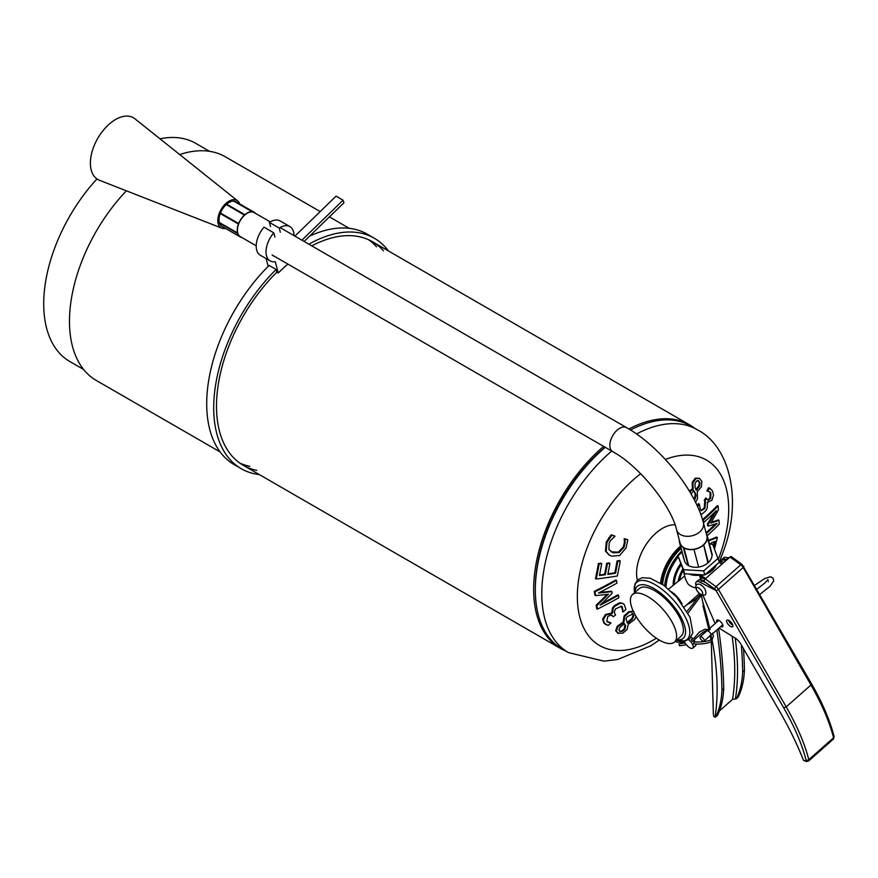 <?xml version="1.0" encoding="UTF-8"?>
<svg xmlns="http://www.w3.org/2000/svg" width="878" height="878" viewBox="0 0 878 878"><rect width="100%" height="100%" fill="white"/><g stroke="black" fill="none" stroke-linecap="round" stroke-linejoin="round"><path stroke-width="1.32" d="M270.248 221.893L254.137 212.597A13.861 8.001 120 0 0 244.699 215.099A13.861 8.001 120 0 0 237.74 227.117A13.861 8.001 120 0 0 240.276 236.599L256.222 245.807M255.586 213.431A14.158 8.176 120 0 0 254.291 212.333A14.158 8.176 120 0 0 252.425 211.719L252.063 211.686A14.158 8.176 120 0 0 244.852 214.726L244.446 215.077A14.158 8.176 120 0 0 238.662 223.506L238.454 224.055A14.158 8.176 120 0 0 237.477 232.933L237.587 233.339A14.158 8.176 120 0 0 240.133 236.862A14.158 8.176 120 0 0 241.724 237.433M703.728 545.183L707.909 562.941L703.662 544.942A14.158 9.987 -14.8 0 0 707.372 537.61L707.372 537.182A14.158 9.987 -14.8 0 0 707.141 535.734A14.158 9.987 -14.8 0 0 706.329 533.846M707.47 537.577L712.025 555.236A14.158 9.987 165.2 0 1 708.359 562.535M712.025 555.236L707.372 537.61M676.587 529.763L680.044 542.878A13.861 9.779 -14.8 0 0 683.973 547.707A13.861 9.779 -14.8 0 0 703.256 545.008A13.861 9.779 -14.8 0 0 706.856 535.81L703.388 522.684A13.861 9.779 165.2 0 1 699.788 531.881A13.861 9.779 165.2 0 1 686.058 536.249A13.861 9.779 165.2 0 1 676.587 529.763C671.242 505.893 639.063 465.867 612.734 451.632A13.861 8.001 120 0 1 610.199 442.15A13.861 8.001 120 0 1 617.157 430.132A13.861 8.001 120 0 1 626.596 427.63C659.685 446.375 695.102 489.672 703.388 522.684M679.528 540.914A14.158 9.987 -14.8 0 0 679.528 541.089L679.539 541.517A14.158 9.987 -14.8 0 0 679.759 542.955A14.158 9.987 -14.8 0 0 683.567 547.762L683.984 548.004A14.158 9.987 -14.8 0 0 693.39 549.518L693.982 549.43A14.158 9.987 -14.8 0 0 703.256 545.304M239.639 203.883A15.837 9.142 120 0 0 237.587 200.821L134.905 118.76A35.647 20.578 120 0 0 109.146 124.193A35.647 20.578 120 0 0 90.994 156.471A35.647 20.578 120 0 0 99.39 180.253L221.805 228.159A15.837 9.142 120 0 0 225.481 228.401M682.096 552.174L677.959 555.796L684.631 573.762L704.782 574.947L719.334 562.238L712.651 544.272L709.446 544.075M704.782 574.947L703.706 570.876L718.259 558.167M684.631 573.762L683.556 569.69L703.706 570.876M707.909 562.941A14.158 9.987 165.2 0 1 698.636 567.067L698.043 567.144A14.158 9.987 165.2 0 1 688.637 565.641L683.655 548.102M688.056 565.3A14.158 9.987 165.2 0 1 684.412 560.592L679.759 542.955M677.959 555.796L683.556 569.69M688.637 565.641L683.984 548.004M698.636 567.067L693.982 549.43M240.133 236.862L221.925 226.348A14.158 8.176 -60 0 1 219.445 223.045M220.246 213.552A14.158 8.176 -60 0 0 219.28 222.43L237.323 233.197M238.377 224.011L220.202 213.53L220.455 213.003A14.158 8.176 -60 0 1 226.25 204.574L244.446 215.077M220.455 213.003L238.662 223.506M219.28 222.43L237.477 232.933M226.25 204.574L226.601 204.135L244.699 214.638M226.689 204.179A14.158 8.176 -60 0 1 233.855 201.172L252.14 211.554M234.898 201.336A14.158 8.176 -60 0 1 236.083 201.83L254.291 212.333M237.587 200.821A15.837 9.142 120 0 0 226.14 203.235A15.837 9.142 120 0 0 218.073 217.579A15.837 9.142 120 0 0 221.805 228.159M233.855 201.172L252.063 211.686M311.778 245.873A129.11 74.542 -60 0 1 372.349 241.669A129.11 74.542 -60 0 1 383.488 250.845M256.76 470.356A129.11 74.542 -60 0 1 243.239 465.296A129.11 74.542 -60 0 1 276.844 272.18L276.12 269.458A133.072 76.825 120 0 0 241.263 468.72A133.072 76.825 120 0 0 259.35 474.592M388.46 250.976A133.072 76.825 120 0 0 374.324 238.245A133.072 76.825 120 0 0 308.891 244.205M294.02 235.622A19.799 11.436 120 0 0 289.927 226.59A19.799 11.436 120 0 0 279.226 228.06L280.323 232.253M274.265 256.222A13.861 8.001 -60 0 1 273.091 255.75M274.913 237.027L273.804 232.846A19.799 11.436 120 0 0 270.117 260.887A19.799 11.436 120 0 0 275.264 261.699L278.249 272.992A129.11 74.542 -60 0 1 287.885 264.091M276.12 269.458L269.129 265.419A133.072 76.825 -60 0 0 234.261 464.681L241.263 468.72M309.243 236.347A133.072 76.825 -60 0 1 367.333 234.196L374.324 238.245M239.837 463.112A129.11 74.542 120 0 0 249.758 466.306M376.486 246.806A129.11 74.542 120 0 0 368.749 239.815M276.844 272.18L278.249 272.992M301.922 240.177L343.068 200.195L343.924 202.785L304.117 241.439M343.068 200.195L336.065 196.145L294.92 236.138M268.185 266.352L266.133 258.593M279.226 228.06L269.425 222.408A19.799 11.436 -60 0 1 280.126 220.938L289.927 226.59M270.117 260.887L260.316 255.235A19.799 11.436 -60 0 1 264.004 227.182L273.804 232.846M270.523 226.59L269.425 222.408M637.384 580.16A36.635 21.149 -60 0 1 642.191 551.384A36.635 21.149 -60 0 1 675.061 524.846M680.867 547.532A34.648 20.007 120 0 0 667.082 565.498A34.648 20.007 120 0 0 661.847 583.936M660.585 583.113A36.635 21.149 -60 0 1 665.996 565.125A36.635 21.149 -60 0 1 680.505 546.182M605.26 447.319A128.715 74.312 120 0 0 535.328 589.939L535.328 588.326A126.728 73.17 120 0 1 605.03 447.187A126.728 73.17 120 0 0 602.034 449.777A126.728 73.17 120 0 0 535.328 589.127M603.636 446.386A129.11 74.542 120 0 0 601.606 448.142A129.11 74.542 120 0 0 536.798 560.021A129.11 74.542 120 0 0 560.384 648.392A129.11 74.542 120 0 0 565.641 650.971M694.344 428.036A129.11 74.542 120 0 0 689.493 424.776A129.11 74.542 120 0 0 628.889 428.991M320.042 211.477L225.328 156.789A129.11 74.542 120 0 0 179.694 154.55M126.377 190.811A129.11 74.542 120 0 0 96.218 380.415L220.126 451.95M700.578 513.882L702.115 514.025L705.967 510.579L707.251 508L707.47 502.414A397.021 308.035 -30.4 0 0 707.591 502.227L711.948 500.197L713.496 494.918L712.387 490.725L709.336 488.168A396.955 307.991 149.6 0 1 707.591 491.186A388.383 98.775 40.7 0 1 707.657 491.296L709.644 491.735L710.873 493.019L710.653 498.517L707.767 500.142M707.416 499.878L708.502 500.339L706.79 499.066A389.536 99.071 -139.3 0 0 706.406 498.419A397.021 308.035 149.6 0 1 704.979 500.756A390.095 99.214 40.7 0 1 705.473 501.59L704.957 508.428L701.324 510.733L700.424 509.756L699.316 504.148A391.489 99.565 -139.3 0 0 699.228 504.016A396.944 307.98 149.6 0 1 697.571 506.595M700.973 510.469L704.244 508.011L704.76 501.184A389.086 98.962 -139.3 0 0 704.266 500.339A396.022 307.267 -30.4 0 0 705.692 498.002L706.406 498.419M623.171 611.878A391.489 75.738 38 0 1 623.259 611.988A396.944 314.873 -37.1 0 0 625.893 609.42L624.368 604.744L623.106 603.592L620.417 603.12L615.094 606.083L613.206 608.344L612.46 613.283A397.021 314.928 142.9 0 1 612.284 613.437L606.094 614.984L603.373 619.495L604.393 623.182L608.147 625.498A396.955 314.884 -37.1 0 0 610.923 622.985A388.383 75.135 -142 0 0 610.858 622.886L606.786 621.306L607.752 616.543L610.868 615.061L613.031 616.235A389.536 75.365 38 0 1 613.459 616.806A397.021 314.928 -37.1 0 0 615.588 614.809A390.095 75.464 -142 0 0 615.028 614.062L614.238 611.988L615.5 608.926L621.492 606.204L622.315 606.95L623.171 611.878L621.119 606.029M595.602 595.602A395.901 156.174 12.3 0 0 608.399 594.23A395.78 316.738 139.3 0 1 596.952 605.535A387.352 189.11 53.3 0 1 597.369 609.145A396.867 259.723 -7.7 0 0 618.858 597.72A392.257 191.503 -126.7 0 0 618.573 595.251A396.944 259.778 172.3 0 1 600.146 605.14A396.044 316.464 -40 0 0 612.12 593.265A391.072 190.932 -126.7 0 0 611.9 591.629A396.055 153.562 -167.3 0 1 598.489 593.012A396.944 259.778 -7.7 0 0 616.927 583.124A392.257 191.503 -126.7 0 0 616.488 580.38A396.856 259.723 172.3 0 1 595.01 591.805A387.352 189.11 53.3 0 1 595.602 595.602L594.889 595.196A386.331 188.616 -126.7 0 0 594.296 591.388A395.857 259.076 -7.7 0 0 615.785 579.974L616.488 580.38M605.853 624.587L603.68 622.776L602.659 619.078L605.381 614.567L611.571 613.031A396.022 314.148 -37.1 0 0 611.746 612.866L612.493 607.927L614.38 605.677L619.703 602.714L622.732 603.405M708.436 540.255A395.967 143.147 14.1 0 0 716.624 537.018L717.348 537.424A396.955 143.509 -165.9 0 1 708.601 540.87M713.155 545.512A387.011 283.331 -100.5 0 0 714.088 541.737M702.806 520.588A391.248 210.281 -123.2 0 0 702.718 519.502A395.868 243.327 -3.4 0 0 717.403 505.607L718.116 506.013A396.867 243.941 176.6 0 1 703.432 519.908L702.718 519.502M711.246 522.289A394.913 133.445 15.3 0 0 718.336 519.919L719.049 520.336A395.901 133.785 -164.7 0 1 710.774 523.058A395.78 310.823 -33.8 0 0 718.434 509.909A387.352 208.185 -123.2 0 0 718.116 506.013M706.055 532.792A395.956 243.382 -3.4 0 0 715.449 523.946M703.432 519.908A392.257 210.819 56.8 0 1 703.64 522.575A396.944 243.985 -3.4 0 0 716.371 510.645A396.044 310.362 146.9 0 1 708.206 524.353A391.072 210.182 56.8 0 1 708.305 526.076L707.591 525.67A390.073 209.644 -123.2 0 0 707.492 523.946A395.056 309.583 -33.1 0 0 714.176 512.807M707.789 499.922L709.929 498.1L710.159 492.602L709.27 491.548M707.657 491.296L706.944 490.89A387.363 98.523 -139.3 0 0 706.867 490.769A395.967 307.223 -30.4 0 0 708.623 487.751L710.017 488.387M697.165 505.717A395.956 307.212 -30.4 0 0 698.526 503.599L699.228 504.016M689.307 491L692.358 488.98A396.011 323.137 -63.5 0 0 692.391 488.881L692.248 482.384L695.222 478.17L699.261 478.28M609.08 554.995L605.447 551.077L606.281 541.945L611.165 534.845A395.912 56.993 24.1 0 0 614.194 535.756L614.907 536.162A396.9 57.136 -155.9 0 1 611.889 535.262L607.005 542.363L606.171 551.483L609.431 555.203L611.714 556.158L619.583 555.511L626.047 547.982L627.814 539.926A396.9 57.136 -155.9 0 1 624.982 539.114A391.292 314.489 102.8 0 1 624.873 539.355L625.191 542.374L624.006 547.378L619.067 552.547L613.272 552.822L608.948 549.606L609.145 543.032L610.517 540.574L614.798 536.436A388.614 312.327 -77.2 0 0 614.907 536.162M610.989 551.801L618.353 552.141L623.292 546.972L624.488 541.967L624.159 538.949A390.293 313.676 -77.2 0 0 624.269 538.697A395.912 56.993 24.1 0 0 627.111 539.509L627.814 539.926M599.542 574.991A396.011 165.196 11.1 0 0 604.58 574.322A388.471 272.663 -105.8 0 0 606.698 563.259A395.945 165.174 11.1 0 0 609.2 562.908L609.914 563.325A396.944 165.58 -168.9 0 1 607.411 563.676A389.481 273.376 74.2 0 1 605.293 574.739A397.01 165.613 -168.9 0 1 599.433 575.507A388.021 272.345 -105.8 0 0 601.682 563.643A396.922 165.569 -168.9 0 1 599.125 563.961A387.352 271.873 74.2 0 1 596.206 579.019A396.955 165.591 11.1 0 0 617.311 576.023A392.257 275.319 -105.8 0 0 620.23 560.954L619.517 560.548A395.934 165.163 11.1 0 1 617.091 560.943A390.765 274.276 -105.8 0 1 614.841 572.807A396.011 165.196 11.1 0 1 607.905 573.861M596.206 579.019L595.482 578.613A386.331 271.159 -105.8 0 0 598.401 563.544A395.934 165.163 11.1 0 0 600.969 563.226L601.682 563.643M599.641 592.42A395.056 153.178 12.7 0 0 611.187 591.223L611.9 591.629M601.88 603.471A395.956 259.131 -7.7 0 0 617.871 594.845L618.573 595.251M597.369 609.145L596.656 608.728A386.331 188.616 -126.7 0 0 596.239 605.118A394.793 315.937 -40.7 0 0 607.137 594.384M623.259 611.988L622.546 611.582A390.48 75.541 -142 0 0 622.458 611.461M613.459 616.806L612.745 616.4A388.526 75.168 -142 0 0 612.317 615.818L611.736 615.226M607.499 622.019L610.858 622.886M617.475 632.983L622.743 633.225L627.068 629.603L628.264 624.269A396.999 322.072 -71.1 0 0 628.319 624.181L634.575 619.594L636.133 616.597M617.882 633.137L615.665 630.777L617.212 626.299L623.073 622.184A396.011 321.271 -71.1 0 0 623.128 622.096L624.104 615.906L628.736 611.714L633.356 611.198M718.456 558.935A107.039 61.8 120 0 0 719.587 555.95A107.039 61.8 120 0 0 689.043 455.133A107.039 61.8 120 0 0 665.359 459.446M640.644 473.725A107.039 61.8 120 0 0 577.746 605.348A107.039 61.8 120 0 0 656.349 638.185M687.013 611.264A107.039 61.8 120 0 0 697.604 597.677M619.396 631.117L621.723 630.942L624.148 628.867L624.938 625.345L623.764 623.303M619.407 631.117L620.12 631.534L618.924 630.053L619.945 627.386L624.477 623.72L625.652 625.762L624.873 629.285L622.436 631.359L619.714 631.348M632.632 613.733L633.839 615.752L632.456 619.133L627.627 623.062L626.025 619.133L627.101 616.773L633.005 613.898M710.982 544.173A389.481 285.141 -100.5 0 0 711.312 542.845A397.01 143.531 14.1 0 0 714.999 541.364A388.021 284.066 79.5 0 1 713.66 546.764M714.505 548.871A387.352 283.572 -100.5 0 0 717.348 537.424M708.305 526.076A396.055 131.052 15.6 0 0 717.139 523.398A396.944 243.985 176.6 0 1 706.285 533.648M708.206 524.353L707.492 523.946M707.152 535.767A396.856 243.93 -3.4 0 0 719.203 524.232A387.352 208.185 -123.2 0 0 719.049 520.336M704.979 500.756L704.266 500.339M709.336 488.168L708.623 487.751M707.591 491.186L706.867 490.769M695.552 502.348L697.439 498.956L697.286 491.658A397.01 323.949 -63.5 0 0 697.319 491.559L701.467 486.774L701.851 481.374L699.459 478.389L695.936 478.587L692.961 482.801L693.104 489.287A396.999 323.949 116.5 0 1 693.071 489.386L689.757 491.746M693.071 489.386L692.358 488.98M693.104 489.287L692.391 488.881M690.975 493.809L693.905 490.802L695.387 493.348L693.192 490.385M698.636 480.826L699.985 482.702L699.667 485.907L696.517 490.165L695.102 487.63L695.014 483.35L696.671 480.935L698.767 480.903M694.059 499.406L695.288 495.181L694.674 492.931M695.387 493.348L696.002 495.598L694.498 500.251M695.804 489.759L698.943 485.49L699.261 482.285L697.911 480.42M624.873 539.355L624.159 538.949M624.982 539.114L624.269 538.697M611.889 535.262L611.165 534.845M599.125 563.961L598.401 563.544M605.293 574.739L604.58 574.322M607.411 563.676L606.698 563.259M620.23 560.954A396.922 165.569 -168.9 0 1 617.794 561.349L617.091 560.943M617.794 561.349A391.764 274.979 74.2 0 1 615.544 573.224L614.841 572.807M615.544 573.224A397.01 165.613 -168.9 0 1 607.806 574.388A390.073 273.793 -105.8 0 0 609.914 563.325M596.952 605.535L596.239 605.118M595.01 591.805L594.296 591.388M609.892 622.831L609.167 622.414M612.46 613.283L611.746 612.866M634.059 611.615L629.449 612.131L624.807 616.312L623.841 622.513A397.01 322.072 108.9 0 1 623.786 622.59L617.936 626.716L616.378 631.194L618.606 633.554M626.914 622.656L631.754 618.716L633.137 615.346L631.93 613.327M623.786 622.59L623.073 622.184M623.841 622.513L623.128 622.096M722.407 563.753L719.247 561.931L722.243 554.314C742.678 503.676 731.473 447.056 697.154 429.66L690.701 425.929A128.715 74.312 120 0 0 669.651 419.958A128.715 74.312 120 0 0 630.525 430M535.328 589.939A128.715 74.312 120 0 0 561.986 648.864L568.45 652.595L604.042 661.167L617.717 659.477L650.828 645.791L659.345 640.062M709.325 543.603A397.01 143.531 14.1 0 0 709.687 543.46A390.073 285.569 79.5 0 1 709.534 544.086M209.535 151.323L195.739 143.366A125.938 72.709 120 0 0 159.994 138.812M96.953 178.958A125.938 72.709 120 0 0 49.025 265.793A125.938 72.709 120 0 0 69.801 361.495L83.597 369.462M679.572 645.791L679.078 643.892L685.005 642.915M709.786 629.866L704.793 629.263L699.195 632.248L694.224 638.032L691.249 639.7L692.292 641.346C697.801 637.68 705.572 627.155 709.325 631.973C711.41 632.731 712.124 640.6 709.973 640.26C706.219 641.631 700.798 642.213 693.741 641.994L693.686 643.969C701.807 644.353 707.767 643.53 711.564 641.5L713.342 636.177L712.552 633.236M684.171 641.159A6.431 2.634 -131.4 0 0 687.913 646.395A6.431 2.634 -131.4 0 0 692.358 648.403A6.431 2.634 -131.4 0 0 692.83 648.151A6.431 2.634 -131.4 0 0 688.495 639.656M691.096 637.187A6.431 2.634 48.6 0 1 692.983 638.888M694.235 640.424A6.431 2.634 48.6 0 1 695.167 641.917M695.892 643.848A6.431 2.634 48.6 0 1 695.541 645.769L692.83 648.151M684.686 642.345L676.587 642.103L675.632 641.039M632.412 594.669A31.685 13.005 48.6 0 1 632.544 594.549A31.685 13.005 48.6 0 1 663.12 609.53A31.685 13.005 48.6 0 1 674.611 641.928A31.685 13.005 48.6 0 1 674.48 642.059A31.685 13.005 48.6 0 1 643.914 627.079A31.685 13.005 48.6 0 1 632.412 594.669M639.184 588.699A31.685 13.005 48.6 0 1 639.316 588.578A31.685 13.005 48.6 0 1 669.881 603.548A31.685 13.005 48.6 0 1 681.383 635.957A31.685 13.005 48.6 0 1 681.251 636.078L674.48 642.059M671.56 591.794A32.673 13.411 48.6 0 1 682.052 603.691M634.992 592.387A34.648 14.224 48.6 0 1 637.198 586.482A34.648 14.224 48.6 0 1 670.627 602.549A34.648 14.224 48.6 0 1 683.358 638.174A34.648 14.224 48.6 0 1 676.927 639.897M672.932 593.1L674.074 593.506L681.888 603.449M704.145 641.192A2.974 1.218 48.6 0 1 701.259 639.777A2.974 1.218 48.6 0 1 700.205 636.748A2.974 1.218 48.6 0 1 703.454 638.613A2.974 1.218 48.6 0 1 704.145 641.192L712.771 633.071M709.665 628.396A479.311 196.793 -131.4 0 0 702.652 601.562L703.882 607.225L702.982 605.809L708.864 629.405L710.203 628.363L709.852 629.822L707.031 630.733M695.661 587.854A17.823 12.577 -14.8 0 1 687.836 583.716L685.531 579.184L683.095 569.954M668.608 589.127L684.686 575.968M675.028 594.691A11.886 4.873 48.6 0 1 680.933 602.067M689.12 574.025A17.823 12.577 -14.8 0 0 701.895 574.772M706.977 573.038A17.823 12.577 -14.8 0 0 712.135 569.679A17.823 12.577 -14.8 0 0 715.57 565.52M705.308 574.486A17.823 12.577 -14.8 0 0 712.321 570.36A17.823 12.577 -14.8 0 0 716.448 564.752M700.468 579.041L699.81 576.561L702.751 578.262M705.769 578.437L700.984 575.672L699.81 576.561M700.984 575.672A17.823 12.577 -14.8 0 0 704.09 574.903M681.119 548.498A35.647 20.578 120 0 0 662.605 584.452M696.089 585.571A8.912 3.655 48.6 0 1 696.309 581.927A8.912 3.655 48.6 0 1 700.37 582.377L715.614 590.356A1.383 0.571 -131.4 0 0 714.758 589.401L703.991 581.269L714.736 589.05A1.975 0.812 48.6 0 1 715.954 590.4L783.725 707.887A161.651 66.366 48.6 0 1 806.059 760.019A1.975 0.812 48.6 0 1 805.554 760.765L803.535 760.458A240.177 98.61 -131.4 0 0 776.92 706.625L740.791 644.002A7.924 3.249 -131.4 0 0 735.138 638.043L721.244 629.46A8.912 3.655 48.6 0 1 719.181 627.924M732.801 625.158A4.357 1.789 48.6 0 1 728.455 620.23M727.752 620.022A4.357 1.789 48.6 0 1 731.714 623.062A4.357 1.789 48.6 0 1 732.636 626.738A4.357 1.789 48.6 0 1 728.411 624.653A4.357 1.789 48.6 0 1 726.863 620.208A4.357 1.789 48.6 0 1 727.752 620.022M715.285 623.435A8.912 3.655 48.6 0 1 714.132 621.273L702.949 595.328M716.821 622.074A4.357 1.789 48.6 0 1 716.887 620.175A4.357 1.789 48.6 0 1 717.776 619.989A4.357 1.789 48.6 0 1 721.738 623.029A4.357 1.789 48.6 0 1 722.66 626.705A4.357 1.789 48.6 0 1 720.761 626.53M803.535 760.458L806.608 761.533L808.627 760.974A3.962 1.624 -131.4 0 0 808.814 759.646L833.584 737.772A1.975 1.405 -14.5 0 0 834.1 736.466C829.853 720.169 822.346 702.62 811.568 683.841L810.976 685.005A163.626 67.178 48.6 0 1 833.584 737.772A3.962 1.624 48.6 0 1 833.398 739.111L834.1 736.466M705.319 582.564L702.126 580.819A8.912 3.655 -131.4 0 0 698.076 580.38L696.309 581.927M721.442 560.526A8.912 3.655 48.6 0 1 722.034 559.22A8.912 3.655 48.6 0 1 726.084 559.67L726.666 559.988M722.034 559.22L723.79 557.673A8.912 3.655 48.6 0 1 727.84 558.123L728.433 558.441M731.473 557.014A1.975 0.867 125.9 0 0 731.286 556.608A1.975 0.867 125.9 0 0 730.024 557.025L740.769 564.795A1.975 0.867 -54.1 0 1 742.02 564.378L811.568 683.841M715.954 590.4A1.975 0.801 -30 0 0 718.434 589.379A3.962 1.624 -131.4 0 0 715.987 586.669L705.253 578.887L730.024 557.025M705.253 578.887A1.975 0.867 125.9 0 0 703.991 581.269M732.12 636.177A476.93 195.816 48.6 0 1 732.548 699.36L735.424 698.888A478.916 196.628 -131.4 0 0 735.204 638.086M743.501 648.699A875.937 359.629 48.6 0 1 744.423 670.364A240.221 98.621 48.6 0 1 738.233 696.956A3.962 1.624 48.6 0 1 738.069 697.176A3.962 1.624 48.6 0 1 737.827 697.308M741.35 644.968A875.937 359.629 48.6 0 1 742.656 671.911A240.221 98.621 48.6 0 1 736.477 698.504A3.962 1.624 48.6 0 1 736.313 698.723A3.962 1.624 48.6 0 1 735.424 698.888M711.29 641.719L713.375 714.385L713.792 716.404L715.032 717.194A479.311 196.793 -131.4 0 0 712.234 640.797M717.117 715.592A3.962 1.624 -131.4 0 0 717.359 715.46A3.962 1.624 -131.4 0 0 717.524 715.241A240.221 98.621 -131.4 0 0 723.713 688.637A875.937 359.629 -131.4 0 0 718.654 628.813L718.588 628.45M716.821 629.998L716.898 630.371A875.937 359.629 48.6 0 1 721.946 690.196A240.221 98.621 48.6 0 1 715.768 716.788A3.962 1.624 48.6 0 1 715.603 717.008A3.962 1.624 48.6 0 1 715.032 717.194M702.652 601.562L701.27 594.878M699.503 579.952A8.33 3.424 48.6 0 1 703.991 581.192M732.548 699.36L719.389 710.971M704.99 579.151A8.33 3.424 -131.4 0 0 700.962 578.602L699.437 579.952M719.664 562.172A8.33 3.424 48.6 0 1 719.916 561.876A8.33 3.424 48.6 0 1 723.922 562.414M719.916 561.876L721.672 560.318A8.33 3.424 48.6 0 1 725.678 560.866M742.656 671.911L744.423 670.364M721.946 690.196L723.713 688.637M716.898 630.371L718.654 628.813M704.957 508.428L704.244 508.011M606.094 614.984L605.381 614.567M603.373 619.495L602.659 619.078M624.873 629.285L624.148 628.867M625.652 625.762L624.938 625.345M622.436 631.359L621.723 630.942M705.473 501.59L704.76 501.184M710.653 498.517L709.929 498.1M710.873 493.019L710.159 492.602M692.961 482.801L692.248 482.384M695.936 478.587L695.222 478.17M696.002 495.598L695.288 495.181M695.442 498.353L694.739 497.936M699.985 482.702L699.261 482.285M699.667 485.907L698.943 485.49M613.272 552.822L612.559 552.416M619.067 552.547L618.353 552.141M624.006 547.378L623.292 546.972M625.191 542.374L624.488 541.967M609.387 538.192L608.663 537.786M607.005 542.363L606.281 541.945M606.171 551.483L605.447 551.077M604.393 623.182L603.68 622.776M613.206 608.344L612.493 607.927M615.094 606.083L614.38 605.677M620.417 603.12L619.703 602.714M613.031 616.235L612.317 615.818M622.315 606.95L621.602 606.544M633.839 615.752L633.137 615.346M616.378 631.194L615.665 630.777M617.936 626.716L617.212 626.299M624.807 616.312L624.104 615.906M629.449 612.131L628.736 611.714M697.154 429.66A128.715 74.312 120 0 0 676.115 423.69A128.715 74.312 120 0 0 636.517 433.973M611.725 451.051A128.715 74.312 120 0 0 545.227 563.061A128.715 74.312 120 0 0 568.45 652.595M632.456 619.133L631.754 618.716M702.652 592.815A4.456 1.833 48.6 0 1 700.304 594.055A4.456 1.833 48.6 0 1 696.353 589.182A4.456 1.833 48.6 0 1 698.701 587.942A4.456 1.833 48.6 0 1 702.652 592.815M673.404 600.025A38.083 15.639 48.6 0 1 687.408 639.184A38.083 15.639 48.6 0 1 676.499 640.271L685.169 640.984L689.636 638.8L692.874 632.775L690.053 617.278L676.718 597.117L663.724 585.253L650.181 578.218L642.136 577.702L637.68 579.897L634.948 584.046L634.564 592.771A38.083 15.639 48.6 0 1 636.671 582.366A38.083 15.639 48.6 0 1 673.404 600.025M681.789 551.033A35.647 20.578 120 0 0 664.679 585.955M666.018 586.987A34.648 20.007 -60 0 1 678.266 556.959M700.501 594.472A34.648 20.007 -60 0 1 696.748 598.159A34.648 20.007 -60 0 1 687.32 604.305M680.593 563.753A24.452 14.125 120 0 0 673.196 585.077M682.777 569.163A22.202 12.819 120 0 0 678.145 581.401M679.396 580.632A21.27 12.281 -60 0 1 683.238 570.502M674.315 584.1A23.53 13.587 -60 0 1 681.076 564.927M719.115 562.425L722.012 564.104M805.554 760.765A1.975 1.624 98.8 0 0 806.608 761.533M714.736 589.05A1.975 0.867 -54.1 0 1 715.987 586.669L740.769 564.795A3.962 1.624 48.6 0 1 743.205 567.517A1.975 0.801 -30 0 0 743.798 566.354M743.205 567.517L810.976 685.005L786.205 706.867L718.434 589.379L743.205 567.517M700.37 582.377L702.126 580.819M726.084 559.67L727.84 558.123M806.059 760.019A1.975 1.405 -14.5 0 0 808.814 759.646A163.626 67.178 -131.4 0 0 786.205 706.867L783.725 707.887M729.541 620.867A476.93 195.816 48.6 0 1 729.914 622.798M736.477 698.504L738.233 696.956M715.768 716.788L717.524 715.241M711.399 636.517A479.311 196.793 -131.4 0 0 711.103 635.035M708.403 562.688L703.75 545.051M688.143 565.597L683.49 547.971M683.896 559.012L679.243 541.375M707.525 537.193L707.141 535.734M712.31 554.951L707.657 537.314M241.318 237.345L242.032 237.751M272.081 254.96L612.734 451.632M280.049 227.556L626.596 427.63M226.601 204.135L244.797 214.638M220.202 213.53L238.41 224.033M219.182 222.891L237.378 233.394M234.185 200.93L252.392 211.444M243.239 465.296L560.384 648.392M329.25 216.789L349.235 228.324M372.349 241.669L689.493 424.776M707.953 502.49L707.24 502.073M710.379 488.574L709.665 488.168M609.431 555.203L608.717 554.797M606.204 624.807L605.48 624.401M623.106 603.592L622.392 603.175M688.023 613.096L701.357 595.306M686.289 644.726L679.528 645.802M700.677 594.571C691.216 587.152 697.11 578.646 704.716 588.578C707.185 594.362 705.835 596.36 700.677 594.571L696.704 598.5L686.508 605.019M727.357 557.87L729.574 557.431M632.544 594.549L639.316 588.578M713.551 632.884L722.715 624.796M700.205 636.748L707.042 630.711M709.622 628.428L718.786 620.34M754.729 585.308L764.442 578.668L770.522 576.725L773.079 578.119L773.683 580.973L770.039 586.295L759.942 594.34M768.316 581.664L767.91 579.612L765.034 582.86L756.968 589.182M684.335 606.939L699.382 593.66M731.286 556.608L742.02 564.378M808.627 760.974L833.398 739.111M736.313 698.723L738.069 697.176M715.603 717.008L717.359 715.46M710.862 639.349L710.192 635.848M662.945 576.857L662.33 584.265M680.911 547.685L678.826 549.354"/></g></svg>
